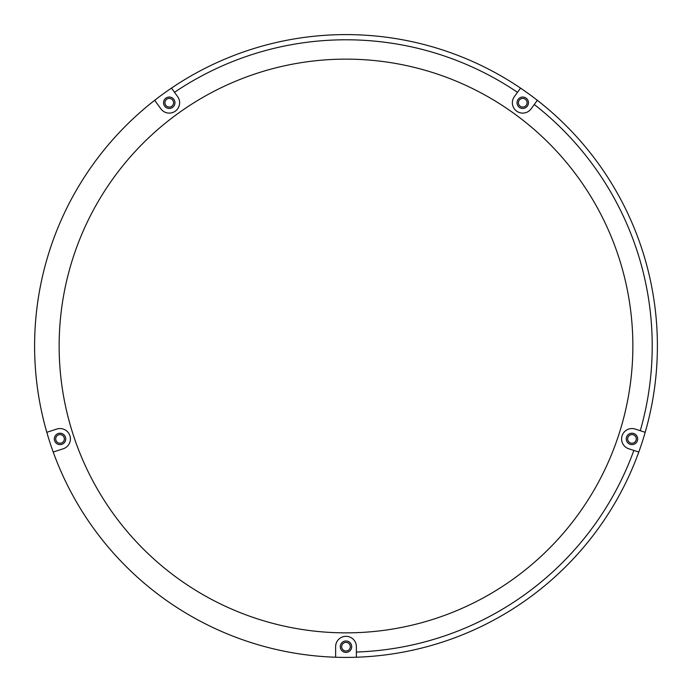 <?xml version="1.0" encoding="UTF-8"?>
<svg xmlns="http://www.w3.org/2000/svg" width="692" height="692" viewBox="0 0 692 692"><rect width="100%" height="100%" fill="white"/><g stroke="black" fill="none" stroke-linecap="round" stroke-linejoin="round"><path stroke-width="1.04" d="M64.347 438.918A4.316 4.316 0 0 0 60.031 434.593A4.316 4.316 0 0 0 55.715 438.918A4.316 4.316 0 0 0 60.031 443.235A4.316 4.316 0 0 0 64.347 438.918M173.58 102.736A4.316 4.316 0 0 0 169.263 98.42A4.316 4.316 0 0 0 164.938 102.736A4.316 4.316 0 0 0 169.263 107.061A4.316 4.316 0 0 0 173.58 102.736M527.062 102.736A4.316 4.316 0 0 0 522.737 98.42A4.316 4.316 0 0 0 518.42 102.736A4.316 4.316 0 0 0 522.737 107.061A4.316 4.316 0 0 0 527.062 102.736M636.285 438.918A4.316 4.316 0 0 0 631.969 434.593A4.316 4.316 0 0 0 627.653 438.918A4.316 4.316 0 0 0 631.969 443.235A4.316 4.316 0 0 0 636.285 438.918M350.316 646.683A4.316 4.316 0 0 0 346 642.366A4.316 4.316 0 0 0 341.684 646.683A4.316 4.316 0 0 0 346 651.008A4.316 4.316 0 0 0 350.316 646.683M528.437 102.736A5.7 5.7 0 0 0 522.737 97.036A5.7 5.7 0 0 0 517.036 102.736A5.7 5.7 0 0 0 522.737 108.445A5.7 5.7 0 0 0 528.437 102.736M65.731 438.918A5.7 5.7 0 0 0 60.031 433.218A5.7 5.7 0 0 0 54.331 438.918A5.7 5.7 0 0 0 60.031 444.619A5.7 5.7 0 0 0 65.731 438.918M537.174 100.513L537.321 100.305A311.4 311.4 0 0 0 520.548 88.118L514.346 96.646A10.371 10.371 0 0 0 519.536 112.597A10.371 10.371 0 0 0 531.127 108.834L537.321 100.305A311.4 311.4 0 0 1 645.195 432.31L635.169 429.057A10.371 10.371 0 0 0 621.598 438.918A10.371 10.371 0 0 0 628.769 448.779L638.794 452.032A311.4 311.4 0 0 0 645.195 432.31L640.264 430.709A306.219 306.219 0 0 0 534.276 104.501M346 657.4A311.4 311.4 0 0 0 356.371 657.227L356.371 646.683A10.371 10.371 0 0 0 346 636.32A10.371 10.371 0 0 0 335.629 646.683L335.629 657.227A311.4 311.4 0 0 0 346 657.4M174.964 102.736A5.7 5.7 0 0 0 169.263 97.036A5.7 5.7 0 0 0 163.563 102.736A5.7 5.7 0 0 0 169.263 108.445A5.7 5.7 0 0 0 174.964 102.736M351.7 646.683A5.7 5.7 0 0 0 346 640.982A5.7 5.7 0 0 0 340.3 646.683A5.7 5.7 0 0 0 346 652.392A5.7 5.7 0 0 0 351.7 646.683M637.669 438.918A5.7 5.7 0 0 0 631.969 433.218A5.7 5.7 0 0 0 626.269 438.918A5.7 5.7 0 0 0 631.969 444.619A5.7 5.7 0 0 0 637.669 438.918M346 59.14A286.86 286.86 0 0 0 59.14 346A286.86 286.86 0 0 0 346 632.86A286.86 286.86 0 0 0 632.86 346A286.86 286.86 0 0 0 346 59.14M56.831 429.057L46.805 432.31A311.4 311.4 0 0 0 53.206 452.032L63.231 448.779A10.371 10.371 0 0 0 69.892 435.709A10.371 10.371 0 0 0 56.831 429.057M638.543 451.954L638.794 452.032A311.4 311.4 0 0 1 356.371 657.227L356.371 652.037A306.219 306.219 0 0 0 633.855 450.431M154.679 100.305L160.873 108.834A10.371 10.371 0 0 0 175.353 111.127A10.371 10.371 0 0 0 177.654 96.646L171.452 88.118A311.4 311.4 0 0 0 46.805 432.31M171.607 88.325L171.452 88.118A311.4 311.4 0 0 1 520.548 88.118L517.495 92.313A306.219 306.219 0 0 0 174.505 92.313M53.206 452.032A311.4 311.4 0 0 0 335.629 657.227M346 34.6A311.4 311.4 0 0 1 520.548 88.118M537.321 100.305A311.4 311.4 0 0 1 645.195 432.31M638.794 452.032A311.4 311.4 0 0 1 356.371 657.227"/></g></svg>
